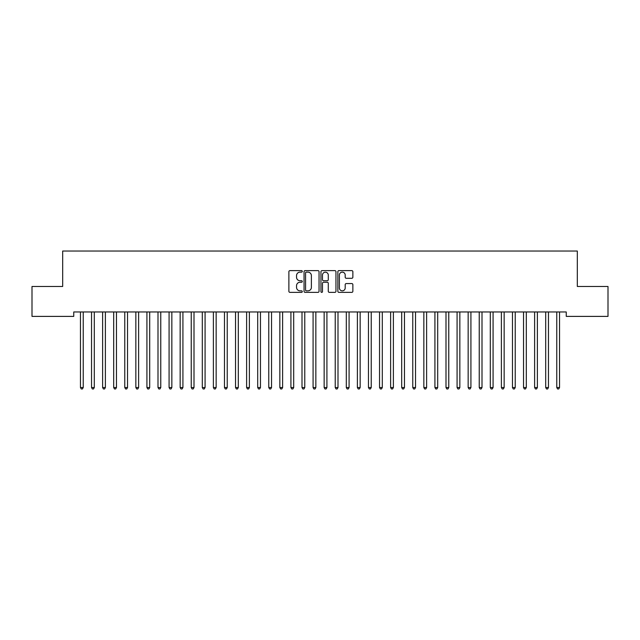 <?xml version="1.0" encoding="UTF-8"?>
<svg xmlns="http://www.w3.org/2000/svg" width="640" height="640" viewBox="0 0 640 640"><rect width="100%" height="100%" fill="white"/><g stroke="black" fill="none" stroke-linecap="round" stroke-linejoin="round"><path stroke-width="0.96" d="M302.28 271.384A0.76 0.76 0 0 0 301.52 270.624L289.968 270.624A1.088 1.088 0 0 0 288.88 271.712L288.88 291.28A1.088 1.088 0 0 0 289.968 292.368L301.52 292.368A0.76 0.76 0 0 0 302.28 291.608A0.76 0.76 0 0 0 301.52 290.848L300.024 290.848A3.48 3.48 0 0 1 296.544 287.368L296.544 285.736A3.48 3.48 0 0 1 300.024 282.256L301.52 282.256A0.76 0.76 0 0 0 302.28 281.496A0.76 0.76 0 0 0 301.52 280.736L300.024 280.736A3.48 3.48 0 0 1 296.544 277.256L296.544 275.624A3.48 3.48 0 0 1 300.024 272.144L301.52 272.144A0.76 0.76 0 0 0 302.28 271.384M351.776 278.288A1.088 1.088 0 0 0 352.864 277.2L352.864 271.712A1.088 1.088 0 0 0 351.776 270.624L338.944 270.624A1.088 1.088 0 0 0 337.856 271.712L337.856 291.28A1.088 1.088 0 0 0 338.944 292.368L351.776 292.368A1.088 1.088 0 0 0 352.864 291.28L352.864 284.648A1.088 1.088 0 0 0 351.776 283.56L346.288 283.56A1.088 1.088 0 0 0 345.2 284.648L345.2 287.936A2.912 2.912 0 0 1 342.288 290.848A2.912 2.912 0 0 1 339.384 287.936L339.384 275.056A2.912 2.912 0 0 1 342.288 272.144A2.912 2.912 0 0 1 345.2 275.056L345.2 277.2A1.088 1.088 0 0 0 346.288 278.288L351.776 278.288M566.24 311.96L73.76 311.96L73.76 316.392L32 316.392L32 286.48L62.68 286.48L62.68 251.032L577.32 251.032L577.32 286.48L608 286.48L608 316.392L566.24 316.392L566.24 311.96M319.048 271.712A1.088 1.088 0 0 0 317.96 270.624L305.128 270.624A1.088 1.088 0 0 0 304.048 271.712L304.048 291.28A1.088 1.088 0 0 0 305.128 292.368L317.96 292.368A1.088 1.088 0 0 0 319.048 291.28L319.048 271.712M322.04 270.624L334.872 270.624A1.088 1.088 0 0 1 335.952 271.712L335.952 291.28A1.088 1.088 0 0 1 334.872 292.368L329.376 292.368A1.088 1.088 0 0 1 328.288 291.28L328.288 283.344A1.088 1.088 0 0 0 327.2 282.256L323.56 282.256A1.088 1.088 0 0 0 322.472 283.344L322.472 291.608A0.76 0.76 0 0 1 321.712 292.368A0.76 0.76 0 0 1 320.952 291.608L320.952 271.712A1.088 1.088 0 0 1 322.04 270.624M306.328 272.144A0.76 0.76 0 0 0 305.568 272.904L305.568 290.088A0.76 0.76 0 0 0 306.328 290.848L307.904 290.848A3.48 3.48 0 0 0 311.384 287.368L311.384 275.624A3.48 3.48 0 0 0 307.904 272.144L306.328 272.144M328.288 275.112A2.912 2.912 0 0 0 325.384 272.2A2.912 2.912 0 0 0 322.472 275.112L322.472 279.648A1.088 1.088 0 0 0 323.56 280.736L327.2 280.736A1.088 1.088 0 0 0 328.288 279.648L328.288 275.112M80.32 311.96L80.384 312.12A1.104 1.104 -179.3 0 1 80.464 312.536L80.464 387.528L83.232 387.528L83.232 312.536A1.104 1.104 -179.3 0 1 83.312 312.12L83.376 311.96M83.232 387.528L82.4 388.968L81.296 388.968L80.464 387.528M91.392 311.96L91.456 312.12A1.104 1.104 -179.3 0 1 91.536 312.536L91.536 387.528L94.304 387.528L94.304 312.536A1.104 1.104 -179.3 0 1 94.384 312.12L94.456 311.96M94.304 387.528L93.48 388.968L92.368 388.968L91.536 387.528M102.472 311.96L102.536 312.12A1.104 1.104 -179.3 0 1 102.616 312.536L102.616 387.528L105.384 387.528L105.384 312.536A1.104 1.104 -179.3 0 1 105.464 312.12L105.528 311.96M105.384 387.528L104.552 388.968L103.448 388.968L102.616 387.528M113.544 311.96L113.616 312.12A1.104 1.104 -179.3 0 1 113.696 312.536L113.696 387.528L116.464 387.528L116.464 312.536A1.104 1.104 -179.3 0 1 116.544 312.12L116.608 311.96M116.464 387.528L115.632 388.968L114.52 388.968L113.696 387.528M124.624 311.96L124.688 312.12A1.104 1.104 -179.3 0 1 124.768 312.536L124.768 387.528L127.536 387.528L127.536 312.536A1.104 1.104 -179.3 0 1 127.616 312.12L127.68 311.96M127.536 387.528L126.704 388.968L125.6 388.968L124.768 387.528M135.704 311.96L135.768 312.12A1.104 1.104 -179.3 0 1 135.848 312.536L135.848 387.528L138.616 387.528L138.616 312.536A1.104 1.104 -179.3 0 1 138.696 312.12L138.76 311.96M138.616 387.528L137.784 388.968L136.68 388.968L135.848 387.528M146.776 311.96L146.84 312.12A1.104 1.104 -179.3 0 1 146.92 312.536L146.92 387.528L149.696 387.528L149.696 312.536A1.104 1.104 -179.3 0 1 149.776 312.12L149.84 311.96M149.696 387.528L148.864 388.968L147.752 388.968L146.92 387.528M157.856 311.96L157.92 312.12A1.104 1.104 -179.3 0 1 158 312.536L158 387.528L160.768 387.528L160.768 312.536A1.104 1.104 -179.3 0 1 160.848 312.12L160.912 311.96M160.768 387.528L159.936 388.968L158.832 388.968L158 387.528M168.928 311.96L169 312.12A1.104 1.104 -179.3 0 1 169.08 312.536L169.08 387.528L171.848 387.528L171.848 312.536A1.104 1.104 -179.3 0 1 171.928 312.12L171.992 311.96M171.848 387.528L171.016 388.968L169.904 388.968L169.08 387.528M180.008 311.96L180.072 312.12A1.104 1.104 -179.3 0 1 180.152 312.536L180.152 387.528L182.92 387.528L182.92 312.536A1.104 1.104 -179.3 0 1 183 312.12L183.072 311.96M182.92 387.528L182.096 388.968L180.984 388.968L180.152 387.528M191.088 311.96L191.152 312.12A1.104 1.104 -179.3 0 1 191.232 312.536L191.232 387.528L194 387.528L194 312.536A1.104 1.104 -179.3 0 1 194.08 312.12L194.144 311.96M194 387.528L193.168 388.968L192.064 388.968L191.232 387.528M202.16 311.96L202.224 312.12A1.104 1.104 -179.3 0 1 202.304 312.536L202.304 387.528L205.08 387.528L205.08 312.536A1.104 1.104 -179.3 0 1 205.16 312.12L205.224 311.96M205.08 387.528L204.248 388.968L203.136 388.968L202.304 387.528M213.24 311.96L213.304 312.12A1.104 1.104 -179.3 0 1 213.384 312.536L213.384 387.528L216.152 387.528L216.152 312.536A1.104 1.104 -179.3 0 1 216.232 312.12L216.296 311.96M216.152 387.528L215.32 388.968L214.216 388.968L213.384 387.528M224.32 311.96L224.384 312.12A1.104 1.104 -179.3 0 1 224.464 312.536L224.464 387.528L227.232 387.528L227.232 312.536A1.104 1.104 -179.3 0 1 227.312 312.12L227.376 311.96M227.232 387.528L226.4 388.968L225.296 388.968L224.464 387.528M235.392 311.96L235.456 312.12A1.104 1.104 -179.3 0 1 235.536 312.536L235.536 387.528L238.304 387.528L238.304 312.536A1.104 1.104 -179.3 0 1 238.384 312.12L238.456 311.96M238.304 387.528L237.48 388.968L236.368 388.968L235.536 387.528M246.472 311.96L246.536 312.12A1.104 1.104 -179.3 0 1 246.616 312.536L246.616 387.528L249.384 387.528L249.384 312.536A1.104 1.104 -179.3 0 1 249.464 312.12L249.528 311.96M249.384 387.528L248.552 388.968L247.448 388.968L246.616 387.528M257.544 311.96L257.616 312.12A1.104 1.104 -179.3 0 1 257.696 312.536L257.696 387.528L260.464 387.528L260.464 312.536A1.104 1.104 -179.3 0 1 260.544 312.12L260.608 311.96M260.464 387.528L259.632 388.968L258.52 388.968L257.696 387.528M268.624 311.96L268.688 312.12A1.104 1.104 -179.3 0 1 268.768 312.536L268.768 387.528L271.536 387.528L271.536 312.536A1.104 1.104 -179.3 0 1 271.616 312.12L271.68 311.96M271.536 387.528L270.704 388.968L269.6 388.968L268.768 387.528M279.704 311.96L279.768 312.12A1.104 1.104 -179.3 0 1 279.848 312.536L279.848 387.528L282.616 387.528L282.616 312.536A1.104 1.104 -179.3 0 1 282.696 312.12L282.76 311.96M282.616 387.528L281.784 388.968L280.68 388.968L279.848 387.528M290.776 311.96L290.84 312.12A1.104 1.104 -179.3 0 1 290.92 312.536L290.92 387.528L293.696 387.528L293.696 312.536A1.104 1.104 -179.3 0 1 293.776 312.12L293.84 311.96M293.696 387.528L292.864 388.968L291.752 388.968L290.92 387.528M301.856 311.96L301.92 312.12A1.104 1.104 -179.3 0 1 302 312.536L302 387.528L304.768 387.528L304.768 312.536A1.104 1.104 -179.3 0 1 304.848 312.12L304.912 311.96M304.768 387.528L303.936 388.968L302.832 388.968L302 387.528M312.928 311.96L313 312.12A1.104 1.104 -179.3 0 1 313.08 312.536L313.08 387.528L315.848 387.528L315.848 312.536A1.104 1.104 -179.3 0 1 315.928 312.12L315.992 311.96M315.848 387.528L315.016 388.968L313.904 388.968L313.08 387.528M324.008 311.96L324.072 312.12A1.104 1.104 -179.3 0 1 324.152 312.536L324.152 387.528L326.92 387.528L326.92 312.536A1.104 1.104 -179.3 0 1 327 312.12L327.072 311.96M326.92 387.528L326.096 388.968L324.984 388.968L324.152 387.528M335.088 311.96L335.152 312.12A1.104 1.104 -179.3 0 1 335.232 312.536L335.232 387.528L338 387.528L338 312.536A1.104 1.104 -179.3 0 1 338.08 312.12L338.144 311.96M338 387.528L337.168 388.968L336.064 388.968L335.232 387.528M346.16 311.96L346.224 312.12A1.104 1.104 -179.3 0 1 346.304 312.536L346.304 387.528L349.08 387.528L349.08 312.536A1.104 1.104 -179.3 0 1 349.16 312.12L349.224 311.96M349.08 387.528L348.248 388.968L347.136 388.968L346.304 387.528M357.24 311.96L357.304 312.12A1.104 1.104 -179.3 0 1 357.384 312.536L357.384 387.528L360.152 387.528L360.152 312.536A1.104 1.104 -179.3 0 1 360.232 312.12L360.296 311.96M360.152 387.528L359.32 388.968L358.216 388.968L357.384 387.528M368.32 311.96L368.384 312.12A1.104 1.104 -179.3 0 1 368.464 312.536L368.464 387.528L371.232 387.528L371.232 312.536A1.104 1.104 -179.3 0 1 371.312 312.12L371.376 311.96M371.232 387.528L370.4 388.968L369.296 388.968L368.464 387.528M379.392 311.96L379.456 312.12A1.104 1.104 -179.3 0 1 379.536 312.536L379.536 387.528L382.304 387.528L382.304 312.536A1.104 1.104 -179.3 0 1 382.384 312.12L382.456 311.96M382.304 387.528L381.48 388.968L380.368 388.968L379.536 387.528M390.472 311.96L390.536 312.12A1.104 1.104 -179.3 0 1 390.616 312.536L390.616 387.528L393.384 387.528L393.384 312.536A1.104 1.104 -179.3 0 1 393.464 312.12L393.528 311.96M393.384 387.528L392.552 388.968L391.448 388.968L390.616 387.528M401.544 311.96L401.616 312.12A1.104 1.104 -179.3 0 1 401.696 312.536L401.696 387.528L404.464 387.528L404.464 312.536A1.104 1.104 -179.3 0 1 404.544 312.12L404.608 311.96M404.464 387.528L403.632 388.968L402.52 388.968L401.696 387.528M412.624 311.96L412.688 312.12A1.104 1.104 -179.3 0 1 412.768 312.536L412.768 387.528L415.536 387.528L415.536 312.536A1.104 1.104 -179.3 0 1 415.616 312.12L415.68 311.96M415.536 387.528L414.704 388.968L413.6 388.968L412.768 387.528M423.704 311.96L423.768 312.12A1.104 1.104 -179.3 0 1 423.848 312.536L423.848 387.528L426.616 387.528L426.616 312.536A1.104 1.104 -179.3 0 1 426.696 312.12L426.76 311.96M426.616 387.528L425.784 388.968L424.68 388.968L423.848 387.528M434.776 311.96L434.84 312.12A1.104 1.104 -179.3 0 1 434.92 312.536L434.92 387.528L437.696 387.528L437.696 312.536A1.104 1.104 -179.3 0 1 437.776 312.12L437.84 311.96M437.696 387.528L436.864 388.968L435.752 388.968L434.92 387.528M445.856 311.96L445.92 312.12A1.104 1.104 -179.3 0 1 446 312.536L446 387.528L448.768 387.528L448.768 312.536A1.104 1.104 -179.3 0 1 448.848 312.12L448.912 311.96M448.768 387.528L447.936 388.968L446.832 388.968L446 387.528M456.928 311.96L457 312.12A1.104 1.104 -179.3 0 1 457.08 312.536L457.08 387.528L459.848 387.528L459.848 312.536A1.104 1.104 -179.3 0 1 459.928 312.12L459.992 311.96M459.848 387.528L459.016 388.968L457.904 388.968L457.08 387.528M468.008 311.96L468.072 312.12A1.104 1.104 -179.3 0 1 468.152 312.536L468.152 387.528L470.92 387.528L470.92 312.536A1.104 1.104 -179.3 0 1 471 312.12L471.072 311.96M470.92 387.528L470.096 388.968L468.984 388.968L468.152 387.528M479.088 311.96L479.152 312.12A1.104 1.104 -179.3 0 1 479.232 312.536L479.232 387.528L482 387.528L482 312.536A1.104 1.104 -179.3 0 1 482.08 312.12L482.144 311.96M482 387.528L481.168 388.968L480.064 388.968L479.232 387.528M490.16 311.96L490.224 312.12A1.104 1.104 -179.3 0 1 490.304 312.536L490.304 387.528L493.08 387.528L493.08 312.536A1.104 1.104 -179.3 0 1 493.16 312.12L493.224 311.96M493.08 387.528L492.248 388.968L491.136 388.968L490.304 387.528M501.24 311.96L501.304 312.12A1.104 1.104 -179.3 0 1 501.384 312.536L501.384 387.528L504.152 387.528L504.152 312.536A1.104 1.104 -179.3 0 1 504.232 312.12L504.296 311.96M504.152 387.528L503.32 388.968L502.216 388.968L501.384 387.528M512.32 311.96L512.384 312.12A1.104 1.104 -179.3 0 1 512.464 312.536L512.464 387.528L515.232 387.528L515.232 312.536A1.104 1.104 -179.3 0 1 515.312 312.12L515.376 311.96M515.232 387.528L514.4 388.968L513.296 388.968L512.464 387.528M523.392 311.96L523.456 312.12A1.104 1.104 -179.3 0 1 523.536 312.536L523.536 387.528L526.304 387.528L526.304 312.536A1.104 1.104 -179.3 0 1 526.384 312.12L526.456 311.96M526.304 387.528L525.48 388.968L524.368 388.968L523.536 387.528M534.472 311.96L534.536 312.12A1.104 1.104 -179.3 0 1 534.616 312.536L534.616 387.528L537.384 387.528L537.384 312.536A1.104 1.104 -179.3 0 1 537.464 312.12L537.528 311.96M537.384 387.528L536.552 388.968L535.448 388.968L534.616 387.528M545.544 311.96L545.616 312.12A1.104 1.104 -179.3 0 1 545.696 312.536L545.696 387.528L548.464 387.528L548.464 312.536A1.104 1.104 -179.3 0 1 548.544 312.12L548.608 311.96M548.464 387.528L547.632 388.968L546.52 388.968L545.696 387.528M556.624 311.96L556.688 312.12A1.104 1.104 -179.3 0 1 556.768 312.536L556.768 387.528L559.536 387.528L559.536 312.536A1.104 1.104 -179.3 0 1 559.616 312.12L559.68 311.96M559.536 387.528L558.704 388.968L557.6 388.968L556.768 387.528"/></g></svg>
